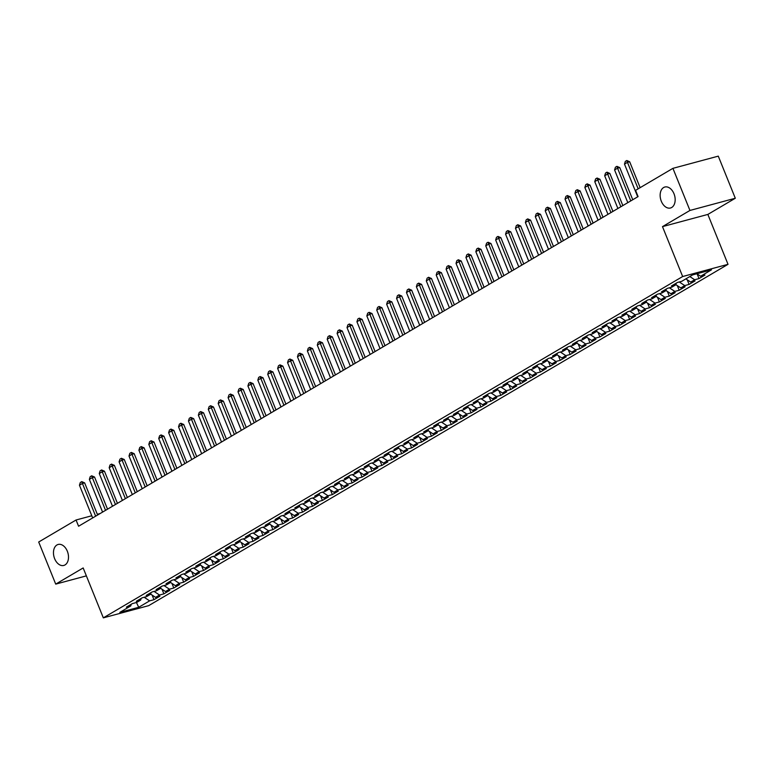 <?xml version="1.0" encoding="UTF-8"?>
<svg xmlns="http://www.w3.org/2000/svg" width="774" height="774" viewBox="0 0 774 774"><rect width="100%" height="100%" fill="white"/><g stroke="black" fill="none" stroke-linecap="round" stroke-linejoin="round"><path stroke-width="1.16" d="M661.315 201.25A10.865 7.218 74.9 0 1 664.837 187.018A10.865 7.218 74.9 0 1 673.999 193.781A10.865 7.218 74.9 0 1 670.477 208.003A10.865 7.218 74.9 0 1 661.315 201.25M54.635 558.683A10.865 7.218 74.9 0 1 58.156 544.461A10.865 7.218 74.9 0 1 67.328 551.214A10.865 7.218 74.9 0 1 63.807 565.446A10.865 7.218 74.9 0 1 54.635 558.683M735.3 198.25L689.944 210.451L662.486 226.627L707.852 214.427L735.3 198.25L718.282 156.145L672.925 168.345L635.57 190.356L638.086 196.596L78.58 526.233L76.055 520.002L38.7 542.013L55.718 584.118L86.369 575.875M707.852 214.427L728.015 264.331L148.685 605.655L103.329 617.855L682.658 276.531L728.015 264.331M136.437 602.511L138.72 607.29L149.614 600.866L153.968 599.695L159.918 596.193L155.564 597.364L159.531 595.032L163.885 593.861L169.825 590.359L165.472 591.529L169.438 589.188L173.792 588.017L179.732 584.515L175.388 585.686L179.345 583.354L183.699 582.183L189.649 578.681L185.296 579.852L189.262 577.51L193.606 576.34L199.557 572.837L195.203 574.008L199.17 571.676L203.523 570.506L209.464 567.003L205.11 568.174L209.077 565.842L213.43 564.672L219.371 561.16L215.027 562.33L218.984 559.999L223.338 558.828L229.288 555.326L224.934 556.496L228.901 554.165L233.245 552.994L239.195 549.492L234.841 550.662L238.808 548.321L243.162 547.15L249.102 543.648L244.748 544.819L248.715 542.487L253.069 541.316L259.019 537.814L254.665 538.985L258.622 536.643L262.976 535.473L268.926 531.97L264.573 533.141L268.539 530.809L272.893 529.639L278.834 526.136L274.48 527.307L278.447 524.966L282.8 523.795L288.741 520.292L284.397 521.463L288.354 519.131L292.707 517.961L298.658 514.458L294.304 515.629L298.261 513.288L302.615 512.117L308.565 508.615L304.211 509.785L308.178 507.454L312.532 506.283L318.472 502.781L314.118 503.951L318.085 501.61L322.439 500.439L328.379 496.937L324.035 498.108L327.992 495.776L332.346 494.605L338.296 491.103L333.942 492.274L337.909 489.932L342.253 488.762L348.203 485.259L343.849 486.43L347.816 484.098L352.17 482.928L358.11 479.425L353.757 480.596L357.723 478.255L362.077 477.094L368.018 473.582L363.674 474.752L367.631 472.421L371.984 471.25L377.935 467.748L373.581 468.918L377.548 466.587L381.892 465.416L387.842 461.904L383.488 463.075L387.455 460.743L391.808 459.572L397.749 456.07L393.395 457.241L397.362 454.909L401.716 453.738L407.666 450.236L403.312 451.406L407.269 449.065L411.623 447.894L417.573 444.392L413.219 445.563L417.186 443.231L421.54 442.06L427.48 438.558L423.126 439.729L427.093 437.387L431.447 436.217L437.387 432.714L433.043 433.885L437 431.553L441.354 430.383L447.304 426.88L442.951 428.051L446.917 425.71L451.261 424.539L457.211 421.037L452.858 422.207L456.824 419.876L461.178 418.705L467.119 415.203L462.765 416.373L466.732 414.032L471.085 412.861L477.026 409.359L472.682 410.53L476.639 408.198L480.993 407.027L486.943 403.525L482.589 404.696L486.556 402.354L490.9 401.184L496.85 397.681L492.496 398.852L496.463 396.52L500.817 395.35L506.757 391.847L502.403 393.018L506.37 390.677L510.724 389.506L516.664 386.003L512.32 387.174L516.277 384.842L520.631 383.672L526.581 380.169L522.227 381.34L526.194 379.008L530.538 377.838L536.488 374.326L532.135 375.496L536.101 373.165L540.455 371.994L546.396 368.492L542.042 369.662L546.009 367.331L550.362 366.16L556.312 362.658L551.959 363.819L555.916 361.487L560.27 360.316L566.22 356.814L561.866 357.985L565.833 355.653L570.186 354.482L576.127 350.98L571.773 352.151L575.74 349.809L580.094 348.639L586.034 345.136L581.69 346.307L585.647 343.975L590.001 342.805L595.951 339.302L591.597 340.473L595.564 338.132L599.908 336.961L605.858 333.459L601.504 334.629L605.471 332.298L609.825 331.127L615.765 327.625L611.412 328.795L615.378 326.454L619.732 325.283L625.673 321.781L621.329 322.952L625.286 320.62L629.639 319.449L635.589 315.947L631.236 317.117L635.202 314.776L639.547 313.605L645.497 310.103L641.143 311.274L645.11 308.942L649.463 307.771L655.404 304.269L651.05 305.44L655.017 303.098L659.371 301.928L665.321 298.425L660.967 299.596L664.924 297.264L669.278 296.094L675.228 292.591L670.874 293.762L674.841 291.421L679.185 290.25L685.135 286.748L680.781 287.918L684.748 285.587L689.102 284.416L695.042 280.914L690.689 282.084L694.655 279.753L699.009 278.582L704.959 275.07L700.605 276.241L696.852 273.764M138.72 607.29L119.835 612.369L130.738 605.945L131.28 604.233M700.605 276.241L711.5 269.826L692.624 274.896L681.72 281.32L677.376 282.491L671.426 285.993L675.779 284.822L671.813 287.164L667.459 288.334L661.518 291.837L665.872 290.666L661.905 292.998L657.552 294.168L651.602 297.671L655.955 296.5L651.998 298.841L647.644 300.012L641.694 303.514L646.048 302.344L642.081 304.675L637.728 305.846L631.787 309.348L636.141 308.178L632.174 310.519L627.82 311.69L621.88 315.192L626.224 314.021L622.267 316.353L617.913 317.524L611.963 321.026L616.317 319.856L612.35 322.197L608.006 323.368L602.056 326.87L606.41 325.699L602.443 328.031L598.089 329.202L592.149 332.704L596.502 331.533L592.536 333.865L588.182 335.036L582.241 338.548L586.586 337.377L582.629 339.709L578.275 340.879L572.325 344.382L576.678 343.211L572.712 345.543L568.368 346.713L562.417 350.216L566.771 349.045L562.804 351.386L558.451 352.557L552.51 356.059L556.864 354.889L552.897 357.22L548.543 358.391L542.593 361.893L546.947 360.723L542.99 363.064L538.636 364.235L532.686 367.737L537.04 366.566L533.073 368.898L528.729 370.069L522.779 373.571L527.133 372.4L523.166 374.742L518.812 375.912L512.872 379.415L517.226 378.244L513.259 380.576L508.905 381.746L502.955 385.249L507.309 384.078L503.352 386.419L498.998 387.59L493.048 391.093L497.401 389.922L493.435 392.254L489.081 393.424L483.14 396.927L487.494 395.756L483.527 398.097L479.174 399.268L473.233 402.77L477.577 401.6L473.62 403.931L469.267 405.102L463.316 408.604L467.67 407.434L463.703 409.775L459.359 410.946L453.409 414.448L457.763 413.277L453.796 415.609L449.442 416.78L443.502 420.282L447.856 419.111L443.889 421.453L439.535 422.614L433.595 426.126L437.939 424.955L433.982 427.287L429.628 428.457L423.678 431.96L428.032 430.789L424.065 433.121L419.721 434.291L413.771 437.794L418.124 436.633L414.158 438.964L409.804 440.135L403.864 443.637L408.217 442.467L404.251 444.798L399.897 445.969L393.947 449.471L398.3 448.301L394.343 450.642L389.99 451.813L384.039 455.315L388.393 454.144L384.426 456.476L380.082 457.647L374.132 461.149L378.486 459.979L374.519 462.32L370.166 463.491L364.225 466.993L368.579 465.822L364.612 468.154L360.258 469.325L354.308 472.827L358.662 471.656L354.705 473.998L350.351 475.168L344.401 478.671L348.755 477.5L344.788 479.832L340.434 481.002L334.494 484.505L338.848 483.334L334.881 485.675L330.527 486.846L324.587 490.348L328.931 489.178L324.974 491.509L320.62 492.68L314.67 496.182L319.023 495.012L315.057 497.353L310.713 498.524L304.762 502.026L309.116 500.855L305.149 503.187L300.796 504.358L294.855 507.86L299.209 506.689L295.242 509.031L290.889 510.201L284.948 513.704L289.292 512.533L285.335 514.865L280.981 516.035L275.031 519.538L279.385 518.367L275.418 520.699L271.074 521.87L265.124 525.382L269.478 524.211L265.511 526.543L261.157 527.713L255.217 531.216L259.571 530.045L255.604 532.377L251.25 533.547L245.3 537.05L249.654 535.889L245.697 538.22L241.343 539.391L235.393 542.893L239.747 541.723L235.78 544.054L231.436 545.225L225.486 548.727L229.839 547.557L225.873 549.898L221.519 551.069L215.578 554.571L219.932 553.4L215.965 555.732L211.612 556.903L205.661 560.405L210.015 559.234L206.058 561.576L201.704 562.746L195.754 566.249L200.108 565.078L196.141 567.41L191.788 568.58L185.847 572.083L190.201 570.912L186.234 573.253L181.88 574.424L175.94 577.926L180.284 576.756L176.327 579.087L171.973 580.258L166.023 583.76L170.377 582.59L166.41 584.931L162.066 586.102L156.116 589.604L160.47 588.434L156.503 590.765L152.149 591.936L146.209 595.438L150.562 594.268L146.596 596.609L142.242 597.78L136.301 601.282L140.645 600.111L136.688 602.443L132.335 603.614L126.385 607.116L130.738 605.945M694.655 279.753L689.827 276.55M690.689 282.084L685.861 278.882M684.748 285.587L679.301 281.978M680.781 287.918L675.837 284.639M675.779 284.822L676.321 283.11M674.841 291.421L669.384 287.812M670.874 293.762L665.921 290.482M665.872 290.666L666.404 288.954M664.924 297.264L659.477 293.656M660.967 299.596L656.013 296.316M655.955 296.5L656.497 294.788M655.017 303.098L649.57 299.49M651.05 305.44L646.106 302.16M646.048 302.344L646.59 300.631M645.11 308.942L639.653 305.333M641.143 311.274L636.199 307.994M636.141 308.178L636.683 306.465M635.202 314.776L629.746 311.167M631.236 317.117L626.282 313.838M626.224 314.021L626.766 312.309M625.286 320.62L619.839 317.011M621.329 322.952L616.375 319.672M616.317 319.856L616.859 318.143M615.378 326.454L609.931 322.845M611.412 328.795L606.468 325.515M606.41 325.699L606.951 323.987M605.471 332.298L600.014 328.679M601.504 334.629L596.561 331.349M596.502 331.533L597.035 329.821M595.564 338.132L590.107 334.523M591.597 340.473L586.644 337.193M586.586 337.377L587.127 335.664M585.647 343.975L580.2 340.357M581.69 346.307L576.736 343.027M576.678 343.211L577.22 341.498M575.74 349.809L570.293 346.201M571.773 352.151L566.829 348.871M566.771 349.045L567.313 347.342M565.833 355.653L560.376 352.035M561.866 357.985L556.922 354.705M556.864 354.889L557.396 353.176M555.916 361.487L550.469 357.878M551.959 363.819L547.005 360.549M546.947 360.723L547.489 359.01M546.009 367.331L540.562 363.712M542.042 369.662L537.098 366.383M537.04 366.566L537.582 364.854M536.101 373.165L530.654 369.556M532.135 375.496L527.191 372.226M527.133 372.4L527.674 370.688M526.194 379.008L520.738 375.39M522.227 381.34L517.274 378.06M517.226 378.244L517.758 376.532M516.277 384.842L510.83 381.234M512.32 387.174L507.367 383.894M507.309 384.078L507.85 382.366M506.37 390.677L500.923 387.068M502.403 393.018L497.459 389.738M497.401 389.922L497.943 388.209M496.463 396.52L491.006 392.911M492.496 398.852L487.552 395.572M487.494 395.756L488.036 394.043M486.556 402.354L481.099 398.745M482.589 404.696L477.635 401.416M477.577 401.6L478.119 399.887M476.639 408.198L471.192 404.589M472.682 410.53L467.728 407.25M467.67 407.434L468.212 405.721M466.732 414.032L461.285 410.423M462.765 416.373L457.821 413.093M457.763 413.277L458.305 411.565M456.824 419.876L451.368 416.257M452.858 422.207L447.914 418.928M447.856 419.111L448.388 417.399M446.917 425.71L441.461 422.101M442.951 428.051L437.997 424.771M437.939 424.955L438.481 423.243M437 431.553L431.553 427.935M433.043 433.885L428.09 430.605M428.032 430.789L428.573 429.077M427.093 437.387L421.646 433.779M423.126 439.729L418.183 436.449M418.124 436.633L418.666 434.92M417.186 443.231L411.729 439.613M413.219 445.563L408.275 442.283M408.217 442.467L408.749 440.754M407.269 449.065L401.822 445.456M403.312 451.406L398.358 448.127M398.3 448.301L398.842 446.598M397.362 454.909L391.915 451.29M393.395 457.241L388.451 453.961M388.393 454.144L388.935 452.432M387.455 460.743L382.008 457.134M383.488 463.075L378.544 459.804M378.486 459.979L379.028 458.266M377.548 466.587L372.091 462.968M373.581 468.918L368.627 465.638M368.579 465.822L369.111 464.11M367.631 472.421L362.184 468.812M363.674 474.752L358.72 471.472M358.662 471.656L359.204 469.944M357.723 478.255L352.276 474.646M353.757 480.596L348.813 477.316M348.755 477.5L349.297 475.787M347.816 484.098L342.36 480.49M343.849 486.43L338.906 483.15M338.848 483.334L339.389 481.622M337.909 489.932L332.452 486.324M333.942 492.274L328.989 488.994M328.931 489.178L329.472 487.465M327.992 495.776L322.545 492.167M324.035 498.108L319.082 494.828M319.023 495.012L319.565 493.299M318.085 501.61L312.638 498.001M314.118 503.951L309.174 500.672M309.116 500.855L309.658 499.143M308.178 507.454L302.721 503.845M304.211 509.785L299.267 506.506M299.209 506.689L299.741 504.977M298.261 513.288L292.814 509.679M294.304 515.629L289.35 512.349M289.292 512.533L289.834 510.821M288.354 519.131L282.907 515.513M284.397 521.463L279.443 518.183M279.385 518.367L279.927 516.655M278.447 524.966L272.999 521.357M274.48 527.307L269.536 524.027M269.478 524.211L270.02 522.498M268.539 530.809L263.083 527.191M264.573 533.141L259.629 529.861M259.571 530.045L260.103 528.332M258.622 536.643L253.175 533.034M254.665 538.985L249.712 535.705M249.654 535.889L250.196 534.176M248.715 542.487L243.268 538.868M244.748 544.819L239.805 541.539M239.747 541.723L240.288 540.01M238.808 548.321L233.361 544.712M234.841 550.662L229.897 547.382M229.839 547.557L230.381 545.854M228.901 554.165L223.444 550.546M224.934 556.496L219.98 553.216M219.932 553.4L220.464 551.688M218.984 559.999L213.537 556.39M215.027 562.33L210.073 559.06M210.015 559.234L210.557 557.522M209.077 565.842L203.63 562.224M205.11 568.174L200.166 564.894M200.108 565.078L200.65 563.366M199.17 571.676L193.713 568.068M195.203 574.008L190.259 570.728M190.201 570.912L190.743 569.2M189.262 577.51L183.806 573.902M185.296 579.852L180.342 576.572M180.284 576.756L180.826 575.043M179.345 583.354L173.898 579.745M175.388 585.686L170.435 582.406M170.377 582.59L170.919 580.877M169.438 589.188L163.991 585.579M165.472 591.529L160.528 588.25M160.47 588.434L161.011 586.721M159.531 595.032L154.074 591.423M155.564 597.364L150.62 594.084M150.562 594.268L151.094 592.555M149.614 600.866L144.167 597.257M140.645 600.111L141.187 598.399M689.944 210.451L672.925 168.345M103.329 617.855L83.166 567.952L55.718 584.118M662.486 226.627L682.658 276.531M100.175 513.51L97.321 514.284M91.796 515.765L76.055 520.002M153.968 599.695L152.101 595.071M163.885 593.861L162.008 589.237M173.792 588.017L171.925 583.393M183.699 582.183L181.832 577.559M193.606 576.34L191.739 571.715M203.523 570.506L201.646 565.881M213.43 564.672L211.563 560.037M223.338 558.828L221.47 554.203M233.245 552.994L231.378 548.36M243.162 547.15L241.285 542.526M253.069 541.316L251.202 536.682M262.976 535.473L261.109 530.848M272.893 529.639L271.016 525.004M282.8 523.795L280.933 519.17M292.707 517.961L290.84 513.326M302.615 512.117L300.747 507.492M312.532 506.283L310.655 501.658M322.439 500.439L320.571 495.815M332.346 494.605L330.479 489.981M342.253 488.762L340.386 484.137M352.17 482.928L350.293 478.303M362.077 477.094L360.21 472.459M371.984 471.25L370.117 466.625M381.892 465.416L380.024 460.782M391.808 459.572L389.932 454.948M401.716 453.738L399.848 449.104M411.623 447.894L409.756 443.27M421.54 442.06L419.663 437.426M431.447 436.217L429.58 431.592M441.354 430.383L439.487 425.748M451.261 424.539L449.394 419.914M461.178 418.705L459.301 414.071M471.085 412.861L469.218 408.237M480.993 407.027L479.125 402.403M490.9 401.184L489.033 396.559M500.817 395.35L498.94 390.725M510.724 389.506L508.857 384.881M520.631 383.672L518.764 379.047M530.538 377.838L528.671 373.203M540.455 371.994L538.578 367.369M550.362 366.16L548.495 361.526M560.27 360.316L558.402 355.692M570.186 354.482L568.309 349.848M580.094 348.639L578.226 344.014M590.001 342.805L588.134 338.17M599.908 336.961L598.041 332.336M609.825 331.127L607.948 326.493M619.732 325.283L617.865 320.659M629.639 319.449L627.772 314.825M639.547 313.605L637.679 308.981M649.463 307.771L647.586 303.147M659.371 301.928L657.503 297.303M669.278 296.094L667.411 291.469M679.185 290.25L677.318 285.625M689.102 284.416L687.225 279.791M699.009 278.582L697.142 273.948M92.667 517.932L79.451 485.221L80.303 482.512L81.783 481.631L82.431 483.469L84.637 482.879L97.621 515.02M79.451 485.221L82.431 483.469L95.647 516.181M81.783 481.631L84.637 482.879M102.584 512.098L89.368 479.387L90.21 476.668L91.69 475.797L92.338 477.635L94.544 477.036L107.528 509.186M89.368 479.387L92.338 477.635L105.554 510.347M91.69 475.797L94.544 477.036M112.491 506.254L99.275 473.543L100.117 470.834L101.607 469.953L102.245 471.792L104.451 471.202L117.445 503.342M99.275 473.543L102.245 471.792L115.461 504.503M101.607 469.953L104.451 471.202M122.398 500.42L109.182 467.709L110.024 464.99L111.514 464.119L112.153 465.958L114.368 465.358L127.352 497.508M109.182 467.709L112.153 465.958L125.378 498.669M111.514 464.119L114.368 465.358M132.315 494.586L119.09 461.865L119.941 459.156L121.421 458.276L122.069 460.114L124.275 459.524L137.259 491.664M119.09 461.865L122.069 460.114L135.286 492.825M121.421 458.276L124.275 459.524M142.222 488.742L129.006 456.031L129.848 453.312L131.338 452.442L131.977 454.28L134.183 453.68L147.166 485.83M129.006 456.031L131.977 454.28L145.193 486.991M131.338 452.442L134.183 453.68M152.13 482.908L138.914 450.187L139.755 447.478L141.245 446.598L141.884 448.436L144.09 447.846L157.083 479.986M138.914 450.187L141.884 448.436L155.1 481.157M141.245 446.598L144.09 447.846M162.037 477.065L148.821 444.353L149.663 441.644L151.153 440.764L151.801 442.602L154.007 442.012L166.99 474.152M148.821 444.353L151.801 442.602L165.017 475.313M151.153 440.764L154.007 442.012M171.954 471.231L158.738 438.51L159.579 435.801L161.06 434.93L161.708 436.759L163.914 436.168L176.898 468.309M158.738 438.51L161.708 436.759L174.924 469.479M161.06 434.93L163.914 436.168M181.861 465.387L168.645 432.676L169.487 429.967L170.977 429.086L171.615 430.924L173.821 430.334L186.805 462.475M168.645 432.676L171.615 430.924L184.831 463.636M170.977 429.086L173.821 430.334M191.768 459.553L178.552 426.842L179.394 424.123L180.884 423.252L181.522 425.081L183.728 424.491L196.722 456.631M178.552 426.842L181.522 425.081L194.738 457.802M180.884 423.252L183.728 424.491M201.675 453.709L188.459 420.998L189.301 418.289L190.791 417.409L191.439 419.247L193.645 418.657L206.629 450.797M188.459 420.998L191.439 419.247L204.655 451.958M190.791 417.409L193.645 418.657M211.592 447.875L198.376 415.164L199.218 412.445L200.698 411.575L201.346 413.413L203.552 412.813L216.536 444.953M198.376 415.164L201.346 413.413L214.562 446.124M200.698 411.575L203.552 412.813M221.499 442.031L208.283 409.32L209.125 406.611L210.615 405.731L211.254 407.569L213.46 406.979L226.443 439.119M208.283 409.32L211.254 407.569L224.47 440.28M210.615 405.731L213.46 406.979M231.407 436.197L218.191 403.486L219.032 400.768L220.522 399.897L221.161 401.735L223.367 401.135L236.36 433.276M218.191 403.486L221.161 401.735L234.377 434.446M220.522 399.897L223.367 401.135M241.314 430.354L228.098 397.642L228.949 394.933L230.429 394.053L231.078 395.891L233.284 395.301L246.267 427.442M228.098 397.642L231.078 395.891L244.294 428.603M230.429 394.053L233.284 395.301M251.231 424.52L238.015 391.808L238.856 389.09L240.337 388.219L240.985 390.057L243.191 389.457L256.175 421.607M238.015 391.808L240.985 390.057L254.201 422.768M240.337 388.219L243.191 389.457M261.138 418.676L247.922 385.965L248.764 383.256L250.254 382.375L250.892 384.214L253.098 383.623L266.092 415.764M247.922 385.965L250.892 384.214L264.108 416.925M250.254 382.375L253.098 383.623M271.045 412.842L257.829 380.131L258.671 377.412L260.161 376.541L260.799 378.38L263.015 377.78L275.999 409.93M257.829 380.131L260.799 378.38L274.025 411.091M260.161 376.541L263.015 377.78M280.962 406.998L267.736 374.287L268.588 371.578L270.068 370.698L270.716 372.536L272.922 371.946L285.906 404.086M267.736 374.287L270.716 372.536L283.932 405.247M270.068 370.698L272.922 371.946M290.869 401.164L277.653 368.453L278.495 365.734L279.985 364.864L280.623 366.702L282.829 366.102L295.813 398.252M277.653 368.453L280.623 366.702L293.839 399.413M279.985 364.864L282.829 366.102M300.776 395.33L287.56 362.609L288.402 359.9L289.892 359.02L290.531 360.858L292.736 360.268L305.73 392.408M287.56 362.609L290.531 360.858L303.747 393.579M289.892 359.02L292.736 360.268M310.684 389.486L297.468 356.775L298.309 354.066L299.799 353.186L300.447 355.024L302.653 354.434L315.637 386.574M297.468 356.775L300.447 355.024L313.663 387.735M299.799 353.186L302.653 354.434M320.6 383.652L307.384 350.932L308.226 348.223L309.706 347.352L310.355 349.18L312.561 348.59L325.544 380.731M307.384 350.932L310.355 349.18L323.571 381.901M309.706 347.352L312.561 348.59M330.508 377.809L317.292 345.098L318.133 342.389L319.623 341.508L320.262 343.346L322.468 342.756L335.452 374.897M317.292 345.098L320.262 343.346L333.478 376.058M319.623 341.508L322.468 342.756M340.415 371.975L327.199 339.254L328.041 336.545L329.531 335.674L330.169 337.503L332.375 336.913L345.368 369.053M327.199 339.254L330.169 337.503L343.385 370.224M329.531 335.674L332.375 336.913M350.322 366.131L337.106 333.42L337.957 330.711L339.438 329.83L340.086 331.669L342.292 331.079L355.276 363.219M337.106 333.42L340.086 331.669L353.302 364.38M339.438 329.83L342.292 331.079M360.239 360.297L347.023 327.586L347.865 324.867L349.345 323.996L349.993 325.825L352.199 325.235L365.183 357.375M347.023 327.586L349.993 325.825L363.209 358.546M349.345 323.996L352.199 325.235M370.146 354.453L356.93 321.742L357.772 319.033L359.262 318.153L359.9 319.991L362.106 319.401L375.09 351.541M356.93 321.742L359.9 319.991L373.116 352.702M359.262 318.153L362.106 319.401M380.053 348.619L366.837 315.908L367.679 313.189L369.169 312.319L369.808 314.157L372.013 313.557L385.007 345.697M366.837 315.908L369.808 314.157L383.024 346.868M369.169 312.319L372.013 313.557M389.961 342.776L376.745 310.064L377.596 307.355L379.076 306.475L379.724 308.313L381.93 307.723L394.914 339.863M376.745 310.064L379.724 308.313L392.94 341.024M379.076 306.475L381.93 307.723M399.877 336.942L386.661 304.23L387.503 301.512L388.983 300.641L389.632 302.479L391.838 301.879L404.821 334.02M386.661 304.23L389.632 302.479L402.848 335.19M388.983 300.641L391.838 301.879M409.785 331.098L396.569 298.387L397.41 295.678L398.9 294.797L399.539 296.636L401.745 296.045L414.738 328.186M396.569 298.387L399.539 296.636L412.755 329.347M398.9 294.797L401.745 296.045M419.692 325.264L406.476 292.553L407.317 289.834L408.807 288.963L409.446 290.801L411.662 290.202L424.645 322.352M406.476 292.553L409.446 290.801L422.672 323.513M408.807 288.963L411.662 290.202M429.609 319.42L416.383 286.709L417.234 284L418.715 283.12L419.363 284.958L421.569 284.368L434.553 316.508M416.383 286.709L419.363 284.958L432.579 317.669M418.715 283.12L421.569 284.368M439.516 313.586L426.3 280.875L427.142 278.156L428.632 277.286L429.27 279.124L431.476 278.524L444.46 310.674M426.3 280.875L429.27 279.124L442.486 311.835M428.632 277.286L431.476 278.524M449.423 307.752L436.207 275.031L437.049 272.322L438.539 271.442L439.177 273.28L441.383 272.69L454.377 304.83M436.207 275.031L439.177 273.28L452.393 305.991M438.539 271.442L441.383 272.69M459.33 301.908L446.114 269.197L446.956 266.479L448.446 265.608L449.094 267.446L451.3 266.846L464.284 298.996M446.114 269.197L449.094 267.446L462.31 300.157M448.446 265.608L451.3 266.846M469.247 296.074L456.031 263.353L456.873 260.644L458.353 259.764L459.001 261.602L461.207 261.012L474.191 293.153M456.031 263.353L459.001 261.602L472.217 294.323M458.353 259.764L461.207 261.012M479.154 290.231L465.938 257.519L466.78 254.81L468.27 253.93L468.909 255.768L471.114 255.178L484.098 287.318M465.938 257.519L468.909 255.768L482.125 288.479M468.27 253.93L471.114 255.178M489.062 284.397L475.846 251.676L476.687 248.967L478.177 248.096L478.816 249.925L481.022 249.334L494.015 281.475M475.846 251.676L478.816 249.925L492.032 282.645M478.177 248.096L481.022 249.334M498.969 278.553L485.753 245.842L486.604 243.133L488.084 242.252L488.733 244.091L490.939 243.5L503.922 275.641M485.753 245.842L488.733 244.091L501.949 276.802M488.084 242.252L490.939 243.5M508.886 272.719L495.67 239.998L496.511 237.289L497.992 236.418L498.64 238.247L500.846 237.657L513.83 269.797M495.67 239.998L498.64 238.247L511.856 270.968M497.992 236.418L500.846 237.657M518.793 266.875L505.577 234.164L506.419 231.455L507.908 230.575L508.547 232.413L510.753 231.823L523.737 263.963M505.577 234.164L508.547 232.413L521.763 265.124M507.908 230.575L510.753 231.823M528.7 261.041L515.484 228.33L516.326 225.611L517.816 224.741L518.454 226.579L520.66 225.979L533.654 258.119M515.484 228.33L518.454 226.579L531.67 259.29M517.816 224.741L520.66 225.979M538.607 255.197L525.391 222.486L526.243 219.777L527.723 218.897L528.371 220.735L530.577 220.145L543.561 252.285M525.391 222.486L528.371 220.735L541.587 253.446M527.723 218.897L530.577 220.145M548.524 249.363L535.308 216.652L536.15 213.934L537.63 213.063L538.278 214.901L540.484 214.301L553.468 246.442M535.308 216.652L538.278 214.901L551.494 247.612M537.63 213.063L540.484 214.301M558.431 243.52L545.215 210.809L546.057 208.1L547.547 207.219L548.186 209.057L550.391 208.467L563.385 240.608M545.215 210.809L548.186 209.057L561.402 241.769M547.547 207.219L550.391 208.467M568.339 237.686L555.122 204.975L555.964 202.256L557.454 201.385L558.093 203.223L560.308 202.624L573.292 234.764M555.122 204.975L558.093 203.223L571.318 235.935M557.454 201.385L560.308 202.624M578.255 231.842L565.03 199.131L565.881 196.422L567.361 195.541L568.01 197.38L570.215 196.79L583.199 228.93M565.03 199.131L568.01 197.38L581.226 230.091M567.361 195.541L570.215 196.79M588.163 226.008L574.947 193.297L575.788 190.578L577.278 189.707L577.917 191.546L580.123 190.946L593.107 223.096M574.947 193.297L577.917 191.546L591.133 224.257M577.278 189.707L580.123 190.946M598.07 220.164L584.854 187.453L585.695 184.744L587.185 183.864L587.824 185.702L590.03 185.112L603.023 217.252M584.854 187.453L587.824 185.702L601.04 218.413M587.185 183.864L590.03 185.112M607.977 214.33L594.761 181.619L595.603 178.9L597.093 178.03L597.741 179.868L599.947 179.268L612.931 211.418M594.761 181.619L597.741 179.868L610.957 212.579M597.093 178.03L599.947 179.268M617.894 208.496L604.678 175.775L605.52 173.066L607 172.186L607.648 174.024L609.854 173.434L622.838 205.574M604.678 175.775L607.648 174.024L620.864 206.735M607 172.186L609.854 173.434M627.801 202.653L614.585 169.941L615.427 167.223L616.917 166.352L617.555 168.19L619.761 167.59L632.745 199.74M614.585 169.941L617.555 168.19L630.771 200.901M616.917 166.352L619.761 167.59M637.708 196.819L624.492 164.098L625.334 161.389L626.824 160.508L627.462 162.347L629.668 161.756L640.137 187.656M624.492 164.098L627.462 162.347L638.163 188.827M626.824 160.508L629.668 161.756"/></g></svg>
